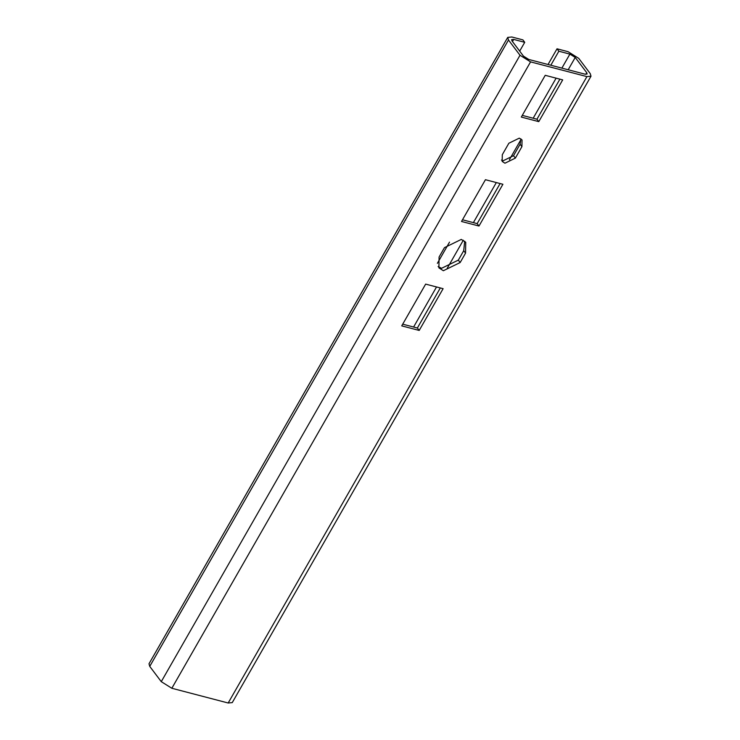 <?xml version="1.0" encoding="UTF-8"?>
<svg xmlns="http://www.w3.org/2000/svg" width="740" height="740" viewBox="0 0 740 740"><rect width="100%" height="100%" fill="white"/><g stroke="black" fill="none" stroke-linecap="round" stroke-linejoin="round"><path stroke-width="1.11" d="M591.001 76.22L232.258 702.612L228.179 703L171.837 688.265L161.264 681.66L149.748 666.398L148.999 663.78L507.742 37.389L508.482 40.006L520.007 55.269L530.571 61.883L586.922 76.608L591.001 76.22L590.261 73.639L578.745 58.368L568.061 51.689L557.026 48.803L558.848 51.227L569.893 54.113L575.23 57.452L586.746 72.714L587.116 74L585.09 74.185L528.813 59.477L523.476 56.138L511.997 40.922L511.627 39.618L513.69 39.423L512.469 41.542M507.742 37.389L511.858 37L522.903 39.886L524.725 42.31L513.69 39.423M545.232 75.314L562.696 79.883L538.776 121.638L521.312 117.068L545.232 75.314M522.283 115.385L536.953 119.214L538.776 121.638M536.953 119.214L559.903 79.152M501.48 160.062L503.108 160.784L513.523 155.705L520.1 144.217L520.914 138.87M521.922 146.64L515.345 158.12L504.939 163.207L502.183 161.422L502.293 154.715L508.87 143.227L519.286 138.149L522.033 139.925L521.922 146.64L520.1 144.217M438.117 266.557L441.53 268.315L458.338 260.11L463.721 250.712L464.692 241.166M460.169 262.524L443.353 270.729L438.903 267.861L439.088 257.021L444.472 247.623L461.288 239.418L465.738 242.285L465.553 253.126L460.169 262.524L458.338 260.11M485.44 179.709L502.904 184.279L478.993 226.033L461.529 221.473L485.44 179.709M462.491 219.78L477.161 223.619L478.993 226.033M477.161 223.619L500.111 183.548M425.648 284.114L443.112 288.674L419.201 330.438L401.737 325.868L425.648 284.114M402.708 324.175L417.369 328.014L419.201 330.438M417.369 328.014L440.319 287.943M519.684 51.106L524.725 42.31M558.848 51.227L550.828 65.231M449.504 242.156L437.368 263.348M557.026 48.803L548.035 64.5M515.345 158.12L513.523 155.705M465.553 253.126L463.721 250.712M585.821 74.333L586.746 72.714M575.23 57.452L568.181 69.764M413.595 327.025L436.535 286.954M447.21 268.324L463.314 240.213M473.378 222.629L496.327 182.558M509.416 159.71L521.053 139.388M533.17 118.224L556.119 78.163M561.873 68.117L569.893 54.113M228.179 703L586.922 76.608M530.571 61.883L171.837 688.265M161.264 681.66L520.007 55.269M508.482 40.006L149.748 666.398"/></g></svg>
